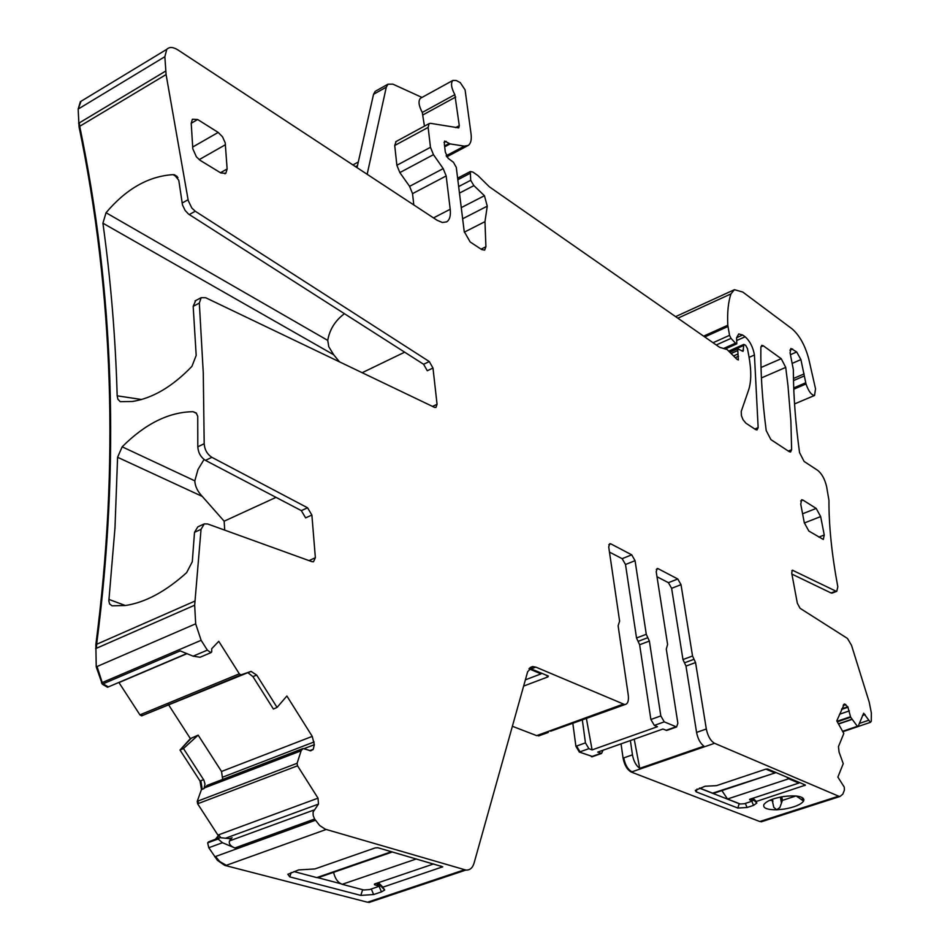 <?xml version="1.0" encoding="UTF-8"?>
<svg xmlns="http://www.w3.org/2000/svg" width="950" height="950" viewBox="0 0 950 950"><rect width="100%" height="100%" fill="white"/><g stroke="black" fill="none" stroke-linecap="round" stroke-linejoin="round"><path stroke-width="1.43" d="M209.237 841.593L207.646 842.852L218.084 839.016L219.889 837.639L229.971 838.684L232.073 837.746L229.508 840.904C228.653 843.802 230.446 846.153 234.888 847.97L314.616 819.019L319.711 825.55L325.339 829.219L465.928 870.057C469.87 870.307 472.589 867.967 474.086 863.051L527.654 671.721L532.641 666.544L535.836 667.114L624.791 704.603C627.76 704.057 628.924 700.91 628.271 695.174L618.117 625.789L619.614 621.134L608.712 546.927L609.769 543.673L610.826 543.875L631.703 554.824L635.063 560.678L646.273 634.291L636.524 637.996L639.635 644.741L650.881 719.494L654.324 725.396L664.264 721.857L676.578 726.964L667.304 730.241M207.646 842.852L208.786 847.732L222.466 842.721L234.888 847.97M218.084 839.016L222.466 842.721M208.786 847.732L217.479 860.379L224.711 865.367L367.543 902.227L374.454 900.648M312.348 869.096L314.949 868.929L375.191 847.899L377.815 847.732L442.747 866.792L382.897 887.169L382.233 887.549L384.702 889.984L381.473 891.896L373.635 894.532L360.81 895.399L289.762 876.874L287.826 874.285L298.668 869.915L312.348 869.096M546.048 675.058L547.96 676.887L548.328 676.02L529.459 668.206M547.96 676.887L523.628 686.102M512.383 726.275L536.667 735.633L540.312 735.324M582.303 719.684L585.449 742.876L588.893 748.659L592.087 749.906L657.447 726.703L654.324 725.396M572.803 723.14L575.902 746.284L579.334 752.056L592.705 756.58M666.686 730.455L662.946 729.03L597.728 752.103L601.564 753.457L593.382 756.342M630.373 740.549L632.451 754.846C633.626 761.14 636.061 765.641 639.73 768.348L634.22 739.183M621.039 743.85L623.081 758.124C624.471 765.189 627.214 769.832 631.299 772.065L759.81 821.536L762.862 821.299M623.081 758.124L623.746 757.898C625.148 764.964 627.879 769.607 631.964 771.828L714.554 743.292L838.613 796.171L839.954 796.492L842.828 794.141L844.419 790.044L844.241 787.075L837.876 777.1L843.244 763.658L839.064 752.068L838.446 746.641L843.814 733.483L836.772 720.884L844.348 703.998L847.792 706.788L850.678 717.25L857.375 726.311L858.099 726.441L863.669 713.236L870.402 722.356L871.281 721.276L871.34 712.88L869.226 702.169L851.521 645.323L847.447 638.436L800.066 608.285L797.335 603.226L791.706 573.064L792.383 570.19L835.905 591.149L831.036 592.966L791.896 574.085M776.779 809.78L784.071 809.103C794.378 807.31 800.886 804.65 803.569 801.111L803.926 799.627C802.358 796.1 795.518 795.079 783.394 796.539C772.884 798.38 766.365 801.087 763.847 804.65C762.814 808.117 767.113 809.828 776.732 809.78L779.903 807.441L782.42 800.387L795.922 795.981M801.847 797.359L803.581 801.099L796.326 796.017M805.422 785.127L756.331 801.456L755.666 801.919L756.877 803.011L753.54 805.386L747.08 807.488L737.853 808.058L696.196 791.873L695.293 790.376L705.054 786.256L716.573 785.626L765.831 769.144L767.683 769.037L805.268 784.973M835.905 591.149L836.772 591.327L837.805 586.756C831.784 554.432 828.828 525.611 828.946 500.27L826.595 486.554C824.79 479.097 821.857 473.729 817.819 470.452L804.104 461.439L799.544 452.604C795.649 423.831 793.606 397.551 793.381 373.777L793.357 369.669L790.091 352.937L790.887 348.46L796.694 351.963L800.909 359.599L806.016 383.978C808.581 391.329 811.419 395.152 814.554 395.473L815.528 388.811L808.794 359.124C805.184 345.551 799.603 335.457 792.062 328.843L742.769 292.054L734.421 289.679L730.954 293.894C728.234 302.005 727.178 312.455 727.795 325.256L729.553 335.338L731.013 338.378L735.502 343.188L736.796 343.829L736.571 337.784L738.756 333.937L742.651 335.006L745.133 336.775C749.93 341.062 753.029 347.142 754.431 355.015L758.148 427.607L757.055 429.934L755.582 429.554L745.893 423.178L743.019 419.686L741.404 415.589L741.226 411.409L748.6 390.082C751.367 381.662 751.462 370.346 748.873 356.131L747.484 348.674L745.667 345.325L743.838 344.387L743.031 351.346L737.687 348.793L738.352 359.967L736.82 359.207L727.106 349.553L719.649 347.332L489.392 186.841L477.981 175.607L472.898 172.057L470.333 171.523L470.689 180.31L473.896 185.618L484.441 195.712L487.255 206.162L484.975 221.659L485.913 246.739L484.654 250.111L481.745 249.589L470.179 241.989L464.218 231.562L456.297 167.402L453.459 162.296L448.151 158.341L445.324 152.095L444.374 144.305L444.553 141.039L450.146 143.901L464.336 146.146L468.243 145.433C470.796 143.593 471.734 139.828 471.081 134.128L465.096 89.894L460.287 82.638L456.238 80.489L452.865 80.441C450.609 83.077 451.262 87.816 454.836 94.656L459.289 125.649L458.743 127.882L430.564 123.334L429.091 123.619L428.129 127.407L430.469 147.298L433.461 154.66L443.199 168.601L446.179 175.952L450.205 209.273C450.894 215.662 449.718 219.854 446.69 221.849L442.403 222.514L437.119 220.269L177.947 49.946C173.126 46.918 169.409 46.716 166.796 49.317L164.849 56.703L166.096 74.563L188.254 200.64L191.793 207.991L195.261 211.244L429.305 361.558L432.986 368.054L437.059 404.296L435.955 407.479L434.411 407.324L205.639 297.718L201.151 297.683L199.334 303.086L203.276 373.029L204.191 443.721C204.63 449.718 207.183 454.242 211.862 457.318L307.586 507.799L311.885 515.054L315.364 557.721L313.488 561.783L311.944 561.664L207.741 523.996L204.309 523.866L201.044 529.328L194.667 605.209L195.676 623.818L201.127 640.312L207.361 650.121L193.099 656.165L180.215 650.904L102.268 684.178L107.552 687.254L108.68 686.767M376.117 90.82L387.956 84.206L392.896 84.146L421.99 97.446M83.149 100.011L80.358 101.698L78.161 109.084L79.028 126.706C113.525 292.944 119.142 465.595 95.843 644.646L96.235 666.876L102.268 684.178M118.869 682.444L139.923 714.863L141.586 715.861L247.974 672.612M193.099 656.165L200.034 657.258L210.936 652.65L211.731 651.819L211.719 648.696L218.761 641.333L239.317 673.811L240.944 674.868L251.073 671.413L256.69 675.082L252.938 676.626L247.808 672.659L250.479 671.555M222.68 779.416L221.528 771.471L198.158 735.134L190.368 738.601L180.001 750.049L200.046 781.043L201.447 789.581L197.232 801.325L197.636 803.783L218.322 835.739L215.389 839.289M309.688 750.654L313.262 749.289L314.331 744.693L312.253 736.381L286.876 696.006L277.067 707.406L273.41 709.044L252.938 676.626M167.675 703.404L168.554 704.758M168.862 705.232L190.368 738.601M191.152 738.293L180.001 750.049M198.158 735.134L183.481 748.529L203.941 780.235L204.998 784.166L203.989 788.595L204.523 787.716L301.186 750.595L297.089 763.289L297.54 765.807L318.012 798.166L318.476 804.104L313.072 812.107L313.203 815.587L314.616 819.019M183.481 748.529L180.785 749.728M220.756 837.627L219.118 835.454L218.322 835.739M217.942 835.074L219.118 835.454L216.184 839.004M770.901 439.613L789.224 451.654L790.566 452.022L791.623 449.694L790.887 421.206L787.977 385.664L785.721 367.401L781.232 358.696L763.301 345.8L761.769 345.361L760.867 347.415C760.487 372.21 762.268 399.926 766.199 430.576L770.901 439.613M377.625 882.942L382.244 887.526L377.673 882.93M380.428 885.732L379.098 886.303L381.473 891.896M377.162 886.956L379.098 886.303L378.919 884.189M318.024 877.717L340.718 883.714M616.336 707.679L550.679 731.191M540.989 673.693L541.963 673.324M592.087 749.906L586.352 718.212M603.048 750.215L601.564 753.457M681.019 584.666L671.626 588.323L668.396 582.671L677.789 579.001L681.019 584.666L692.538 656.011L695.554 662.566L685.983 666.081L696.576 732.414C697.846 738.779 700.293 743.363 703.903 746.166L639.73 768.348M685.983 666.081L682.967 659.549L692.538 656.011M671.626 588.323L682.967 659.549M668.396 582.671L657.008 576.757M677.789 579.001L658.124 568.682L657.21 568.492L656.212 571.722L667.601 644.492L666.283 649.076L677.861 723.247L676.578 726.964M639.635 644.741L649.384 641.06L660.82 715.932L664.264 721.857M635.063 560.678L625.504 564.502L636.524 637.996M625.504 564.502L622.143 558.671L609.472 552.092M714.554 743.292C710.588 740.953 707.833 736.179 706.313 729.006L696.576 732.414M776.732 809.78L773.787 807.357L772.041 799.377M769.904 800.244L772.267 800.684M751.343 798.677L751.771 801.206L753.789 800.126M753.54 805.386L751.771 801.206L750.999 801.467M739.148 803.557L740.026 803.902M737.853 808.058L739.171 803.7L699.449 788.132M799.461 782.515L798.784 782.741M752.163 798.558L755.666 801.919L752.163 798.558M357.034 167.627L373.54 94.299L386.294 87.174L387.956 84.206M375.238 91.319L373.54 94.299M367.163 174.289L386.294 87.174M396.103 141.502L394.713 145.493L396.874 165.288L399.843 172.591L409.593 186.342L412.537 193.634L413.808 204.951M420.957 98.004L420.423 98.301C418.095 100.961 418.713 105.676 422.275 112.444L424.448 126.136M432.986 368.054L427.286 370.749L423.605 364.277L188.527 214.071L185.155 210.496L182.483 204.927L178.79 180.31L174.373 174.752L177.163 176.463M344.434 313.702C335.196 320.589 329.626 329.496 327.726 340.385L106.044 212.729C126.231 188.86 148.58 176.166 173.09 174.646L174.373 174.752M106.044 212.729L102.921 223.203L333.723 354.777L339.447 361.819M195.7 300.568L193.183 306.327L196.187 355.419L191.924 366.367C172.449 386.638 152.57 398.347 132.276 401.494L120.187 401.66L117.871 399.19L117.171 395.817C115.532 337.713 110.782 280.167 102.921 223.203M311.885 515.054L305.615 517.869L301.328 510.625L205.473 460.382C200.794 457.318 198.241 452.806 197.802 446.809L197.743 416.266L196.151 412.941L193.076 411.694L196.614 413.476M204.048 459.468L197.992 469.526L194.809 480.843L122.17 446.821C145.267 423.724 168.898 412.015 193.076 411.694L196.602 413.452M122.17 446.821L117.586 457.271L202.291 496.434L224.152 521.194L224.711 530.124M203.668 524.163L197.79 526.87L194.513 532.332L192.292 561.747L186.616 572.672C165.609 591.589 145.219 602.526 125.424 605.506L112.076 605.827L109.594 603.951L108.846 600.899L114.986 527.832L117.586 457.271M210.936 652.65L207.361 650.121M207.468 785.294L204.523 787.716M315.364 557.721L309.047 560.619M277.067 707.406L256.69 675.082M313.262 749.289L310.733 750.809L303.086 748.505L301.186 750.595M649.384 641.06L646.273 634.291M695.554 662.566L706.313 729.006M832.331 592.99L831.036 592.966M191.223 123.263L197.671 119.522L192.387 119.225L191.223 123.286L192.803 148.806L196.401 156.845L200.189 160.372L220.887 172.983L225.827 173.316L227.133 168.969L225.197 142.797L222.526 136.824L218.191 132.43L192.648 147.06M197.671 119.522L218.191 132.43M800.672 500.959L802.916 500.068L801.669 499.747L800.743 504.141L804.306 522.773L808.866 531.062L823.318 539.469L824.256 535.004L820.658 516.586L816.193 508.416L802.584 513.784M802.916 500.068L816.193 508.416M327.726 340.385L328.783 346.738L333.723 354.777M194.809 480.843C195.071 486.281 197.576 491.483 202.291 496.434M362.164 372.709L404.676 352.177M224.152 521.194L276.034 497.372M749.609 799.342L798.843 783.073L798.677 782.182M721.893 790.59L727.51 798.998L740.216 803.985L744.325 803.736L750.132 801.824L751.604 800.874L750.939 798.807M699.627 788.072L712.607 793.155L714.697 792.989M749.681 799.769L751.201 800.375M786.553 777.041L788.714 778.786L798.843 783.073M712.607 793.155L776.079 772.599M774.203 772.647L765.902 769.12M525.374 679.844L541.013 673.894L540.883 672.861M528.984 668.8L541.013 673.894M374.442 884.046L374.514 884.783L374.799 883.904L433.734 863.918M333.581 872.326C335.089 878.726 337.974 882.728 342.214 884.307L363.743 889.984L369.443 889.616L376.497 887.229L377.886 886.433L376.877 883.191M293.954 871.566L316.789 877.598L321.421 876.541M374.514 884.783L377.079 885.471M210.116 841.308L208.394 841.949M209.19 841.653L218.833 838.114M315.412 820.266L214.7 856.805M215.507 856.52L219.806 861.591L226.349 865.319L225.542 865.616M464.514 869.773L367.543 902.227M226.349 865.319L326.159 829.481M368.315 901.966L369.764 902.215L376.259 899.306M622.927 704.235L536.667 735.633M531.359 668.824L535.836 667.114M537.356 735.371L541.013 735.074M585.449 742.876L575.902 746.284M576.579 746.047L580.011 751.806L579.334 752.056M600.899 753.326L591.387 756.699M666.033 730.324L675.925 726.833M580.011 751.806L588.893 748.659M592.064 756.449L592.729 756.568L592.052 756.806M623.746 757.898L632.451 754.846M631.964 771.828L631.299 772.065M838.613 796.171L759.81 821.536M760.451 821.334L763.503 821.097M842.591 731.298L857.375 726.311M838.506 724.007L851.924 719.447M713.034 342.724L729.553 335.338M704.746 336.941L727.938 326.503M723.425 348.555L735.502 343.188M716.252 344.969L731.013 338.378M736.927 340.433L745.133 336.775M736.582 337.713L742.651 335.006M741.784 350.883L743.518 350.122M729.719 351.654L743.375 345.598M733.685 355.87L737.889 354.017M731.346 353.388L737.283 350.764M458.66 186.568L470.689 180.31M457.829 179.752L469.822 173.482M481.08 249.161L485.913 246.739M464.301 232.156L484.975 221.659M444.814 145.825L449.207 143.474M444.03 142.488L446.179 141.336M446.156 155.8L464.336 146.146M444.968 146.656L450.146 143.901M355.573 166.678L357.473 165.644M83.837 99.584L81.047 101.282L78.161 109.084M165.632 71.108L78.624 123.298M78.85 108.656L164.849 56.703M79.313 122.883L79.717 126.291L79.028 126.706M166.096 74.563L79.717 126.291C114.249 292.553 119.89 465.227 96.639 644.29L95.843 644.646M194.774 601.148L96.639 644.29L96.437 648.28L95.641 648.636M195.676 623.818L96.235 666.876M96.437 648.28L194.667 605.209M97.031 666.532L102.232 682.575L101.448 682.919M102.232 682.575L201.127 640.312M103.063 683.846L108.336 686.909L109.476 686.434M119.664 682.1L118.964 682.587M239.317 673.811L139.923 714.863M119.759 682.254L186.984 653.659M140.707 714.543L142.536 715.492L141.752 715.825M142.536 715.492L241.11 674.832M221.528 771.471L312.253 736.381M203.609 779.665L200.046 781.043M200.83 780.734L202.243 789.272L201.447 789.581M297.089 763.289L197.232 801.325M204.345 787.966L301.079 750.821M202.243 789.272L203.989 788.595M198.027 801.016L198.431 803.486L197.636 803.783M218.737 834.777L318.012 798.166M198.431 803.486L297.54 765.807M761.009 367.508L781.232 358.696M760.903 346.857L763.301 345.8M229.377 838.731L232.073 837.746M229.508 840.904L313.928 810.018M440.8 865.961L442.047 867.207M382.897 887.169L378.456 882.657M371.284 888.986L373.635 894.532M362.662 889.699L360.81 895.399M291.187 872.528L289.762 876.874M650.881 719.494L660.82 715.932M772.409 799.247L772.73 801.111M780.401 797.062L781.339 802.394M797.442 796.159L797.608 797.097M745.346 803.403L747.08 807.488M697.051 789.023L696.196 791.873M804.733 785.614L803.071 784.047M756.331 801.456L752.887 798.166M843.564 704.615L844.942 704.14M838.411 723.829L851.806 719.281M862.493 715.433L865.07 714.554M859.287 723.449L868.312 720.397M793.725 387.921L805.659 382.814M793.773 389.203L806.016 383.978M677.849 318.202L730.954 293.894M703.594 336.146L727.795 325.256M749.099 357.366L754.431 355.015M754.787 429.02L758.148 427.607M735.347 357.639L738.482 356.25M459.468 193.099L473.896 185.618M461.261 207.634L484.441 195.712M462.638 218.761L487.255 206.162M422.275 112.444L454.836 94.656M433.509 217.882L450.205 209.273M182.091 203.074L188.1 199.726M193.183 306.327L199.334 303.086M197.802 446.809L204.191 443.721M194.513 532.332L201.044 529.328M222.882 777.076L314.117 741.938M225.352 838.292L318.476 804.104M788.31 451.06L791.623 449.694M761.413 377.934L785.721 367.401M303.834 748.731L314.331 744.693M310.128 750.761L312.942 749.681M206.922 785.508L302.765 748.671M608.807 544.694L610.826 543.875M631.703 554.824L622.143 558.671M647.829 637.676L638.079 641.369M656.307 569.406L658.124 568.682M694.046 659.288L684.475 662.815M843.184 705.506L845.856 704.591M841.783 708.854L847.792 706.788M841.546 709.436L848.018 707.204M839.551 714.234L849.359 710.873M837.009 721.311L850.488 716.727M837.283 721.81L850.678 717.25M782.42 800.387L781.791 796.801M791.754 570.772L792.977 570.309M789.901 350.146L792.609 348.971M790.424 354.694L796.694 351.963M792.134 363.411L800.909 359.599M793.452 378.492L804.104 373.908M793.499 380.594L804.353 375.927M423.13 114.796L455.703 97.031M455.596 127.633L459.289 125.649M394.713 145.493L428.129 127.407M396.874 165.288L430.469 147.298M399.843 172.591L433.461 154.66M409.593 186.342L443.199 168.601M412.537 193.634L446.179 175.952M189.252 214.569L195.261 211.244M423.605 364.277L429.305 361.558M227.133 168.969L220.459 172.722M225.482 144.697L199.156 159.659M818.793 537.118L824.256 535.004M804.341 522.987L820.658 516.586M173.09 174.646L177.923 177.602M141.574 399.511L117.171 395.817M195.641 412.965L196.27 413.06M205.473 460.382L211.862 457.318M108.906 599.403L125.364 605.518M437.059 404.296L432.523 406.41M301.328 510.625L307.586 507.799M727.51 798.998L788.714 778.786M342.214 884.307L416.444 858.919M316.789 877.598L391.531 851.699M209.962 841.296L218.963 837.983M368.992 902.476L465.928 870.057M538.614 735.941L548.304 732.426M761.199 821.821L839.954 796.492M80.358 101.698L166.796 49.317M107.552 687.254L186.746 653.564M141.586 715.861L240.944 674.868M383.444 888.179L384.702 889.984M530.302 667.446L532.641 666.544M614.709 708.273L624.791 704.603M802.038 797.454L803.926 799.627M803.166 798.238L803.284 798.891M803.522 800.221L803.641 800.874M756.236 802.251L756.877 803.011M842.828 731.714L857.862 726.643M858.052 726.524L870.402 722.356M794.556 403.928L814.554 395.473M675.604 316.635L733.958 289.892M725.123 349.018L736.796 343.829M729.054 350.942L743.767 344.423M730.17 352.129L737.616 348.828M457.627 178.172L470.333 171.523M446.761 156.833L467.471 145.849M420.423 98.301L452.865 80.441M352.913 164.92L358.293 162.011M251.073 671.413L248.211 672.588M207.361 785.306L302.824 748.612M772.481 799.223L772.873 801.479M836.772 591.327L831.915 593.144M395.734 141.704L429.091 123.619M224.912 173.814L225.827 173.316M195.011 300.924L201.151 297.683M751.236 798.712L751.569 800.636M713.604 793.357L775.176 772.861M377.577 882.954L377.839 885.828M317.858 877.776L392.409 851.96"/></g></svg>
